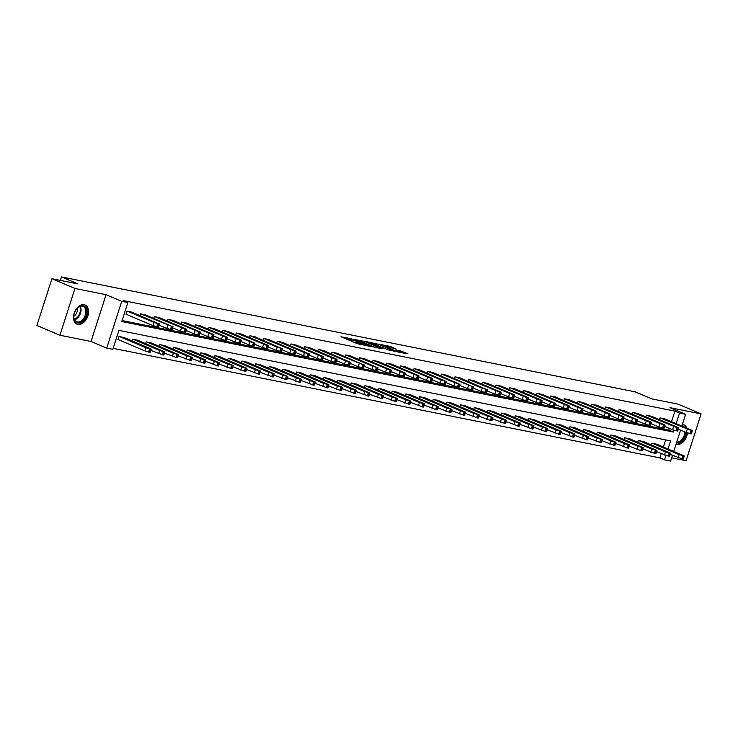 <?xml version="1.0" encoding="UTF-8"?>
<svg xmlns="http://www.w3.org/2000/svg" width="738" height="738" viewBox="0 0 738 738"><rect width="100%" height="100%" fill="white"/><g stroke="black" fill="none" stroke-linecap="round" stroke-linejoin="round"><path stroke-width="1.11" d="M351.316 338.76L340.984 336.759L357.266 343.65L368.41 346.048L360.07 343.484L357.478 342.183L359.729 342.321L350.31 339.351L349.065 338.622L351.316 338.76M686.958 428.215A10.415 6.891 112.9 0 0 684.071 424.987A10.415 6.891 112.9 0 0 683.176 424.71A10.415 6.891 112.9 0 0 682.346 424.618M676.054 444.202A10.415 6.891 112.9 0 0 676.838 444.433A10.415 6.891 112.9 0 0 687.475 432.938M84.197 304.711A10.415 6.891 112.9 0 0 74.427 312.534A10.415 6.891 112.9 0 0 76.973 324.157A10.415 6.891 112.9 0 0 77.859 324.434A10.415 6.891 112.9 0 0 87.628 316.602A10.415 6.891 112.9 0 0 85.082 304.978A10.415 6.891 112.9 0 0 84.197 304.711M396.214 349.037L389.839 346.343L379.341 344.286L397.773 351.961L407.883 353.788L400.596 350.901L395.909 350.006L400.07 352.008L394.433 350.476L382.681 345.329L396.214 349.037M671.525 421.684L674.919 411.121L679.523 413.077L685.657 414.304L681.884 426.066M51.918 278.706L74.953 288.457L59.935 335.236L36.9 325.486L51.918 278.706L78.034 283.936L61.448 276.916L635.363 391.896L651.949 398.917L678.065 404.147L701.1 413.907L669.993 407.671L685.657 414.304M59.935 335.236L91.042 341.473L106.06 294.693L74.953 288.457M106.06 294.693L121.724 301.325L127.858 302.552L121.77 321.519L673.434 432.044L674.006 430.272M674.919 411.121L123.255 300.597L127.858 302.552M364.849 341.537L352.985 339.157L369.268 346.048L381.518 348.659L364.849 341.537L364.471 342.727M366.316 341.629L378.225 344.212L394.895 351.334L388.446 349.895L380.079 346.546L376.85 345.947L382.911 348.843L366.26 341.795M671.691 457.8L686.082 460.687L701.1 413.907M61.448 276.916L60.332 280.394M122.084 320.55L668.831 430.088L669.375 428.391M132.203 312.239L126.973 311.104L126.392 314.351M140.082 315.578L140.635 313.834L145.866 314.978M153.753 318.318L154.307 316.574L159.537 317.718M167.415 321.058L167.978 319.314L173.209 320.458M181.087 323.788L181.649 322.054L186.871 323.198M194.758 326.528L195.312 324.794L200.542 325.928M208.43 329.268L208.983 327.534L214.214 328.668M222.092 332.008L222.655 330.273L227.885 331.408M235.763 334.748L236.317 333.013L241.547 334.148M249.435 337.487L249.988 335.744L255.219 336.888M263.097 340.227L263.66 338.484L268.89 339.628M276.768 342.958L277.331 341.224L282.562 342.367M290.44 345.698L290.993 343.963L296.224 345.098M304.111 348.437L304.665 346.703L309.895 347.838M317.774 351.177L318.336 349.443L323.567 350.578M331.445 353.917L332.008 352.183L337.229 353.317M345.116 356.657L345.67 354.913L350.901 356.057M358.788 359.397L359.341 357.653L364.572 358.797M372.45 362.127L373.013 360.393L378.243 361.537M386.122 364.867L386.675 363.133L391.906 364.268M399.793 367.607L400.347 365.873L405.577 367.007M413.455 370.347L414.018 368.613L419.249 369.747M427.127 373.087L427.689 371.352L432.92 372.487M440.798 375.826L441.352 374.083L446.582 375.227M454.47 378.566L455.023 376.823L460.254 377.967M468.132 381.297L468.695 379.563L473.925 380.707M481.803 384.037L482.366 382.302L487.587 383.437M495.475 386.777L496.028 385.042L501.259 386.177M509.146 389.516L509.7 387.782L514.93 388.917M522.808 392.256L523.371 390.522L528.602 391.657M536.48 394.996L537.043 393.253L542.264 394.396M550.151 397.736L550.705 395.992L555.935 397.136M563.823 400.466L564.376 398.732L569.607 399.876M577.485 403.206L578.048 401.472L583.278 402.607M591.156 405.946L591.71 404.212L596.941 405.346M604.828 408.686L605.381 406.952L610.612 408.086M618.49 411.426L619.053 409.691L624.283 410.826M632.162 414.166L632.724 412.422L637.955 413.566M645.833 416.905L646.387 415.162L651.617 416.306M659.504 419.636L660.058 417.902L665.289 419.046M113.154 348.364L659.901 457.901L661.257 453.676M663.407 446.97L665.676 439.903M124.076 337.524L118.855 336.39L118.274 339.637M131.964 340.864L132.517 339.129L137.748 340.264M145.626 343.604L146.189 341.869L151.419 343.004M159.297 346.343L159.86 344.6L165.091 345.744M172.969 349.083L173.522 347.34L178.753 348.484M186.64 351.814L187.194 350.08L192.424 351.223M200.302 354.554L200.865 352.819L206.096 353.954M213.974 357.293L214.537 355.559L219.767 356.694M227.645 360.033L228.199 358.299L233.429 359.434M241.317 362.773L241.87 361.039L247.101 362.173M254.979 365.513L255.542 363.769L260.772 364.913M268.65 368.253L269.213 366.509L274.435 367.653M282.322 370.983L282.875 369.249L288.106 370.393M295.993 373.723L296.547 371.989L301.777 373.124M309.656 376.463L310.218 374.729L315.449 375.863M323.327 379.203L323.881 377.469L329.111 378.603M336.998 381.943L337.552 380.208L342.783 381.343M350.661 384.683L351.223 382.939L356.454 384.083M364.332 387.422L364.895 385.679L370.125 386.823M378.004 390.153L378.557 388.419L383.788 389.563M391.675 392.893L392.229 391.158L397.459 392.302M405.337 395.633L405.9 393.898L411.131 395.033M419.009 398.372L419.571 396.638L424.793 397.773M432.68 401.112L433.234 399.378L438.464 400.513M446.352 403.852L446.905 402.109L452.136 403.252M460.014 406.592L460.577 404.848L465.807 405.992M473.685 409.322L474.239 407.588L479.469 408.732M487.357 412.062L487.91 410.328L493.141 411.472M501.019 414.802L501.582 413.068L506.812 414.202M514.69 417.542L515.253 415.808L520.484 416.942M528.362 420.282L528.915 418.547L534.146 419.682M542.033 423.022L542.587 421.278L547.817 422.422M555.696 425.761L556.258 424.018L561.489 425.162M569.367 428.492L569.93 426.758L575.151 427.902M583.038 431.232L583.592 429.498L588.823 430.641M596.71 433.972L597.263 432.237L602.494 433.372M610.372 436.712L610.935 434.977L616.165 436.112M624.044 439.451L624.606 437.717L629.828 438.852M637.715 442.191L638.269 440.448L643.499 441.592M651.386 444.931L651.94 443.187L657.171 444.331M672.475 455.374L670.639 461.084L664.504 459.857L665.888 455.558M659.901 457.901L664.504 459.857M668.019 448.925L670.593 440.89L118.929 330.366L112.84 349.332L106.706 348.105L121.724 301.325M91.042 341.473L106.706 348.105M680.593 430.088L673.766 451.352M676.137 423.63L679.523 413.077M668.831 430.088L673.434 432.044M349.065 338.622L348.816 340.07M353.096 341.879L356.906 342.967L357.312 341.703M357.478 342.183L357.229 343.631M348.797 339.462L346.113 338.926M375.596 347.524L372.902 346.38M355.153 339.674L369.47 345.873L373.05 346.565L362.044 341.703L355.153 339.674M378.723 346.27L380.716 346.703M379.055 346.334L374.987 344.194L369.351 342.663L374.166 344.877L378.806 346.011M402.348 352.884L400.033 352.127M117.859 339.462L145.017 350.956L150.183 352.303L151.198 349.139L150.414 348.677L123.67 337.349M151.198 349.139L146.032 347.792L119.288 336.473M146.308 347.109L138.449 344.305L146.207 347.423M131.788 312.063L158.624 323.816L154.15 322.506L127.406 311.187M125.986 314.176L153.135 325.67L154.15 322.506M154.427 321.823L146.567 319.019L154.325 322.128M159.316 323.853L158.301 327.008L153.135 325.67M86.78 311.021A9.013 5.959 -67.1 0 1 80.876 322.238A9.013 5.959 -67.1 0 1 73.8 317.497A9.013 5.959 -67.1 0 1 73.791 316.104A9.013 5.959 -67.1 0 1 77.093 308.309A9.013 5.959 -67.1 0 1 86.78 311.021M73.809 315.929A8.339 5.526 112.9 0 0 73.818 317.063A8.339 5.526 112.9 0 0 76.577 321.75A8.339 5.526 112.9 0 0 82.96 319.379A8.339 5.526 112.9 0 0 85.839 311.058A8.339 5.526 112.9 0 0 83.08 306.381A8.339 5.526 112.9 0 0 76.983 308.438M77.241 308.161A5.941 3.93 -67.1 0 1 77.379 309.074A5.941 3.93 -67.1 0 1 73.791 316.307M76.282 323.788A10.341 6.845 112.9 0 0 84.187 320.836A10.341 6.845 112.9 0 0 87.748 310.532A10.341 6.845 112.9 0 0 84.344 304.739M676.534 442.8A9.013 5.959 -67.1 0 1 676.515 442.791A9.013 5.959 -67.1 0 0 685.777 432.284M681.995 425.725A9.013 5.959 -67.1 0 1 682.013 425.725A9.013 5.959 -67.1 0 1 684.32 427.099M676.109 444.055A10.341 6.845 112.9 0 0 676.128 444.064A10.341 6.845 112.9 0 0 686.691 432.662M686.146 427.874A10.341 6.845 112.9 0 0 683.323 424.747M676.755 442.034A8.339 5.526 112.9 0 0 684.846 431.887M150.81 350.365L163.153 355.006L163.854 355.043L164.869 351.878L137.342 340.089M164.869 351.878L159.694 350.532L132.96 339.212M159.971 349.849L152.111 347.044L159.878 350.153M164.473 353.096L176.825 357.745L177.526 357.773L178.541 354.618L151.004 342.829M178.541 354.618L173.365 353.271L146.622 341.952M173.642 352.589L165.782 349.784L173.541 352.893M145.46 314.803L172.286 326.556L141.078 313.927M158.928 325.071L166.806 328.41L167.821 325.246M168.089 324.563L160.238 321.759L167.996 324.868M172.987 326.593L171.972 329.748L166.806 328.41M159.122 317.543L185.865 328.862L186.659 329.332L185.081 329.12L154.749 316.667M172.591 327.81L180.469 331.15L181.483 327.986M181.76 327.303L173.9 324.499L181.659 327.607M186.659 329.332L185.644 332.487L180.469 331.15M178.144 355.836L190.496 360.476L191.188 360.513L192.203 357.358L164.675 345.569M192.203 357.358L187.037 356.011L160.294 344.692M187.314 355.329L179.454 352.524L187.212 355.633M191.815 358.576L204.158 363.216L204.86 363.253L205.874 360.089L178.347 348.308M205.874 360.089L200.708 358.751L173.965 347.432M200.976 358.068L193.125 355.264L200.884 358.373M205.487 361.316L217.83 365.956L218.531 365.993L219.546 362.828L192.018 351.048M219.546 362.828L214.371 361.491L187.637 350.172M214.647 360.808L206.788 357.995L214.555 361.113M172.793 320.283L199.537 331.602L200.321 332.063L198.753 331.86L168.412 319.406M186.262 330.55L194.14 333.89L195.155 330.725M195.432 330.043L187.572 327.229L195.33 330.347M200.321 332.063L199.306 335.227L194.14 333.89M186.465 323.023L213.208 334.342L213.992 334.803L212.415 334.591L182.083 322.146M199.933 333.29L207.812 336.62L208.826 333.465M209.103 332.783L201.243 329.969L209.002 333.087M213.992 334.803L212.978 337.967L207.812 336.62M200.136 325.762L226.87 337.081L227.664 337.543L226.086 337.331L195.754 324.877M213.605 336.03L221.474 339.36L222.489 336.205M222.765 335.513L214.906 332.709L222.673 335.827M227.664 337.543L226.649 340.707L221.474 339.36M219.149 364.055L231.501 368.696L232.202 368.732L233.217 365.568L205.681 353.788M233.217 365.568L228.042 364.231L201.299 352.902M228.319 363.539L220.459 360.734L228.217 363.852M213.799 328.493L240.542 339.821L241.335 340.283L239.758 340.07L209.417 327.617M227.267 338.77L235.145 342.1L236.16 338.936M236.437 338.253L228.577 335.449L236.335 338.567M241.335 340.283L240.32 343.447L235.145 342.1M232.821 366.795L245.173 371.435L245.865 371.472L246.879 368.308L219.352 356.528M246.879 368.308L241.713 366.971L214.97 355.642M241.99 366.279L234.131 363.474L241.889 366.592M227.47 331.233L254.306 342.986L249.831 341.676L223.088 330.356M240.939 341.51L248.817 344.84L249.831 341.676M250.108 340.993L242.249 338.189L250.007 341.297M254.997 343.022L253.983 346.187L248.817 344.84M246.492 369.535L258.835 374.175L259.536 374.212L260.551 371.048L233.023 359.258M260.551 371.048L255.385 369.701L228.642 358.382M255.652 369.018L247.802 366.214L255.56 369.323M241.141 333.973L267.885 345.292L268.669 345.762L267.091 345.55L236.76 333.096M254.61 344.24L262.488 347.58L263.503 344.415M263.77 343.733L255.92 340.928L263.678 344.037M268.669 345.762L267.654 348.917L262.488 347.58M260.154 372.266L272.506 376.915L273.208 376.943L274.222 373.788L246.686 361.998M274.222 373.788L269.047 372.441L242.313 361.122M269.324 371.758L261.464 368.954L269.222 372.063M254.813 336.712L281.639 348.465L277.165 347.155L250.431 335.836M268.281 346.98L276.15 350.319L277.165 347.155M277.442 346.473L269.582 343.668L277.35 346.777M282.34 348.502L281.326 351.657L276.15 350.319M273.826 375.005L286.178 379.646L286.87 379.683L287.885 376.528L260.357 364.738M287.885 376.528L282.719 375.181L255.975 363.862M282.995 374.498L275.136 371.694L282.894 374.803M268.475 339.452L295.218 350.771L296.012 351.233L294.434 351.03L264.093 338.576M281.944 349.72L289.822 353.059L290.837 349.895M291.113 349.212L283.254 346.399L291.012 349.517M296.012 351.233L294.997 354.397L289.822 353.059M287.497 377.745L299.84 382.385L300.541 382.422L301.556 379.258L274.029 367.478M301.556 379.258L296.39 377.921L269.647 366.601M296.667 377.238L288.807 374.434L296.565 377.542M282.147 342.192L308.982 353.936L304.508 352.635L277.765 341.316M295.615 352.46L303.493 355.79L304.508 352.635M304.785 351.952L296.925 349.139L304.683 352.257M309.674 353.972L308.659 357.137L303.493 355.79M301.169 380.485L313.512 385.125L314.213 385.162L315.227 381.998L287.7 370.218M315.227 381.998L310.052 380.66L283.318 369.341M310.329 379.978L302.469 377.164L310.237 380.282M295.818 344.932L322.552 356.251L323.345 356.712L321.768 356.5L291.436 344.046M309.287 355.199L317.165 358.53L318.179 355.375M318.447 354.683L310.597 351.878L318.355 354.996M323.345 356.712L322.331 359.876L317.165 358.53M314.831 383.225L327.183 387.865L327.884 387.902L328.899 384.738L301.362 372.958M328.899 384.738L323.724 383.4L296.98 372.081M324 382.708L316.141 379.904L323.899 383.022M309.48 347.663L336.224 358.991L337.017 359.452L335.439 359.24L305.108 346.786M322.958 357.939L330.827 361.269L331.842 358.105M332.118 357.423L324.259 354.618L332.017 357.736M337.017 359.452L336.002 362.616L330.827 361.269M328.502 385.965L340.855 390.605L341.546 390.642L342.561 387.478L315.034 375.697M342.561 387.478L337.395 386.14L310.652 374.812M337.672 385.448L329.812 382.644L337.57 385.762M323.152 350.402L349.987 362.155L345.513 360.845L318.77 349.526M336.62 360.679L344.498 364.009L345.513 360.845M345.79 360.162L337.93 357.358L345.688 360.467M350.688 362.192L349.664 365.356L344.498 364.009M342.174 388.705L354.517 393.345L355.218 393.382L356.233 390.217L328.705 378.428M356.233 390.217L351.067 388.871L324.323 377.552M351.343 388.188L343.484 385.384L351.242 388.492M336.823 353.142L363.649 364.895L332.441 352.266M350.292 363.41L358.17 366.749L359.185 363.585M359.461 362.902L351.602 360.098L359.36 363.207M364.351 364.932L363.336 368.087L358.17 366.749M355.845 391.435L368.188 396.085L368.889 396.112L369.904 392.957L342.377 381.168M369.904 392.957L364.729 391.61L337.995 380.291M365.006 390.928L357.146 388.123L364.913 391.232M350.495 355.882L377.321 367.635L372.847 366.325L346.113 355.006M363.963 366.149L371.832 369.489L372.847 366.325M373.124 365.642L365.264 362.838L373.031 365.947M378.022 367.672L377.007 370.827L371.832 369.489M369.507 394.175L381.86 398.815L382.561 398.852L383.575 395.697L356.039 383.908M383.575 395.697L378.4 394.35L351.657 383.031M378.677 393.668L370.817 390.863L378.576 393.972M364.157 358.622L390.9 369.941L391.694 370.402L390.116 370.199L359.784 357.745M377.625 368.889L385.504 372.229L386.518 369.065M386.795 368.382L378.935 365.568L386.694 368.686M391.694 370.402L390.679 373.566L385.504 372.229M383.179 396.915L395.531 401.555L396.223 401.592L397.238 398.428L369.71 386.647M397.238 398.428L392.072 397.09L365.328 385.771M392.348 396.407L384.489 393.603L392.247 396.712M377.828 361.362L404.572 372.681L405.356 373.142L403.787 372.93L373.446 360.485M391.297 371.629L399.175 374.959L400.19 371.804M400.466 371.122L392.607 368.308L400.365 371.426M405.356 373.142L404.341 376.306L399.175 374.959M396.85 399.655L409.193 404.295L409.894 404.332L410.909 401.168L383.382 389.387M410.909 401.168L405.743 399.83L379 388.511M406.011 399.147L398.16 396.334L405.918 399.452M391.5 364.102L418.243 375.421L419.027 375.882L417.45 375.67L387.118 363.216M404.968 374.369L412.846 377.699L413.861 374.544M414.138 373.852L406.278 371.048L414.036 374.166M419.027 375.882L418.012 379.046L412.846 377.699M410.522 402.394L422.865 407.035L423.566 407.072L424.581 403.907L397.053 392.127M424.581 403.907L419.405 402.57L392.671 391.251M419.682 401.878L411.822 399.074L419.581 402.192M405.171 366.832L431.905 378.16L432.699 378.622L431.121 378.409L400.789 365.956M418.64 377.109L426.509 380.439L427.523 377.275M427.8 376.592L419.94 373.788L427.708 376.906M432.699 378.622L431.684 381.786L426.509 380.439M424.184 405.134L436.536 409.774L437.237 409.811L438.252 406.647L410.715 394.867M438.252 406.647L433.077 405.31L406.334 393.981M433.354 404.618L425.494 401.813L433.252 404.931M418.833 369.572L445.669 381.325L441.195 380.015L414.452 368.696M432.302 379.849L440.18 383.179L441.195 380.015M441.472 379.332L433.612 376.528L441.37 379.636M446.37 381.361L445.355 384.526L440.18 383.179M437.855 407.874L450.198 412.514L450.9 412.551L451.914 409.387L424.387 397.597M451.914 409.387L446.748 408.04L420.005 396.721M447.025 407.358L439.165 404.553L446.924 407.662M432.505 372.312L459.34 384.064L454.866 382.754L428.123 371.435M445.973 382.579L453.852 385.919L454.866 382.754M455.143 382.072L447.283 379.267L455.042 382.376M460.032 384.101L459.018 387.256L453.852 385.919M451.527 410.605L463.87 415.254L464.571 415.282L465.586 412.127L438.058 400.337M465.586 412.127L460.42 410.78L433.676 399.461M460.687 410.097L452.828 407.293L460.595 410.402M446.176 375.052L473.003 386.804L441.794 374.175M459.645 385.319L467.523 388.658L468.538 385.494M468.805 384.812L460.955 382.007L468.713 385.116M473.704 386.841L472.689 389.996L467.523 388.658M465.189 413.345L477.541 417.985L478.242 418.022L479.257 414.867L451.721 403.077M479.257 414.867L474.082 413.52L447.348 402.201M474.359 412.837L466.499 410.033L474.257 413.142M459.848 377.791L486.674 389.544L482.2 388.234L455.466 376.915M473.316 388.059L481.185 391.398L482.2 388.234M482.477 387.551L474.617 384.747L482.375 387.856M487.375 389.572L486.36 392.736L481.185 391.398M478.861 416.084L491.213 420.725L491.905 420.761L492.919 417.607L465.392 405.817M492.919 417.607L487.753 416.26L461.01 404.941M488.03 415.577L480.17 412.773L487.929 415.881M473.51 380.531L500.253 391.85L501.047 392.312L499.469 392.099L469.128 379.655M486.979 390.799L494.857 394.129L495.871 390.974M496.148 390.291L488.288 387.478L496.047 390.596M501.047 392.312L500.032 395.476L494.857 394.129M492.532 418.824L504.875 423.464L505.576 423.501L506.591 420.337L479.063 408.557M506.591 420.337L501.425 419L474.682 407.68M501.702 418.317L493.842 415.503L501.6 418.621M487.181 383.271L513.925 394.59L514.709 395.051L513.141 394.839L482.8 382.385M500.65 393.538L508.528 396.869L509.543 393.714M509.82 393.022L501.96 390.217L509.718 393.336M514.709 395.051L513.694 398.216L508.528 396.869M506.203 421.564L518.546 426.204L519.248 426.241L520.262 423.077L492.735 411.297M520.262 423.077L515.087 421.739L488.353 410.42M515.364 421.047L507.504 418.243L515.272 421.361M500.853 386.002L527.587 397.33L528.38 397.791L526.803 397.579L496.471 385.125M514.321 396.278L522.2 399.609L523.214 396.444M523.482 395.762L515.631 392.957L523.39 396.075M528.38 397.791L527.366 400.955L522.2 399.609M519.866 424.304L532.218 428.944L532.919 428.981L533.934 425.817L506.397 414.036M533.934 425.817L528.759 424.479L502.015 413.151M529.035 423.787L521.176 420.983L528.934 424.101M514.515 388.741L541.258 400.061L542.052 400.531L540.474 400.319L510.142 387.865M527.984 399.018L535.862 402.348L536.877 399.184M537.153 398.502L529.294 395.697L537.052 398.806M542.052 400.531L541.037 403.695L535.862 402.348M533.537 427.044L545.889 431.684L546.581 431.721L547.596 428.557L520.069 416.767M547.596 428.557L542.43 427.21L515.687 415.891M542.707 426.527L534.847 423.723L542.605 426.832M528.187 391.481L555.022 403.234L550.548 401.924L523.805 390.605M541.655 401.749L549.533 405.088L550.548 401.924M550.825 401.241L542.965 398.437L550.723 401.546M555.714 403.271L554.699 406.426L549.533 405.088M547.209 429.774L559.552 434.424L560.253 434.451L561.267 431.296L533.74 419.507M561.267 431.296L556.101 429.95L529.358 418.63M556.369 429.267L548.519 426.463L556.277 429.571M541.858 394.221L568.601 405.54L569.385 406.011L567.808 405.799L537.476 393.345M555.327 404.489L563.205 407.828L564.219 404.664M564.496 403.981L556.636 401.177L564.395 404.286M569.385 406.011L568.371 409.166L563.205 407.828M560.88 432.514L573.223 437.154L573.924 437.191L574.939 434.036L547.411 422.247M574.939 434.036L569.764 432.689L543.03 421.37M570.04 432.007L562.181 429.202L569.948 432.311M555.529 396.961L582.356 408.714L577.882 407.404L551.148 396.085M568.998 407.228L576.867 410.568L577.882 407.404M578.158 406.721L570.299 403.917L578.066 407.025M583.057 408.741L582.042 411.905L576.867 410.568M574.542 435.254L586.894 439.894L587.596 439.931L588.61 436.776L561.074 424.987M588.61 436.776L583.435 435.429L556.692 424.11M583.712 434.747L575.852 431.942L583.61 435.051M569.192 399.701L595.935 411.02L596.728 411.481L595.151 411.269L564.81 398.824M582.66 409.968L590.538 413.298L591.553 410.144M591.83 409.461L583.97 406.647L591.728 409.765M596.728 411.481L595.714 414.645L590.538 413.298M588.214 437.994L600.566 442.634L601.258 442.671L602.273 439.507L574.745 427.726M602.273 439.507L597.107 438.169L570.363 426.85M597.383 437.486L589.524 434.673L597.282 437.791M582.863 402.441L609.606 413.76L610.391 414.221L608.822 414.009L578.481 401.555M596.332 412.708L604.21 416.038L605.225 412.883M605.501 412.191L597.642 409.387L605.4 412.505M610.391 414.221L609.376 417.385L604.21 416.038M601.885 440.734L614.228 445.374L614.929 445.411L615.944 442.246L588.417 430.466M615.944 442.246L610.778 440.909L584.035 429.59M611.046 440.217L603.195 437.413L610.953 440.531M596.535 405.171L623.278 416.5L624.062 416.961L622.485 416.749L592.153 404.295M610.003 415.448L617.881 418.778L618.896 415.614M619.164 414.931L611.313 412.127L619.071 415.245M624.062 416.961L623.047 420.125L617.881 418.778M615.547 443.473L627.9 448.114L628.601 448.151L629.615 444.986L602.079 433.206M629.615 444.986L624.44 443.649L597.706 432.32M624.717 442.957L616.857 440.152L624.616 443.27M610.206 407.911L637.032 419.664L632.558 418.354L605.824 407.035M623.675 418.188L631.543 421.518L632.558 418.354M632.835 417.671L624.975 414.867L632.743 417.976M637.733 419.701L636.719 422.865L631.543 421.518M629.219 446.213L641.571 450.853L642.263 450.89L643.278 447.726L615.75 435.937M643.278 447.726L638.112 446.379L611.368 435.06M638.388 445.697L630.529 442.892L638.287 446.001M623.868 410.651L650.612 421.97L651.405 422.44L649.827 422.228L619.486 409.774M637.337 420.918L645.215 424.258L646.23 421.094M646.506 420.411L638.647 417.607L646.405 420.715M651.405 422.44L650.39 425.595L645.215 424.258M642.89 448.944L655.233 453.593L655.934 453.621L656.949 450.466L629.422 438.676M656.949 450.466L651.783 449.119L625.04 437.8M652.06 448.436L644.2 445.632L651.958 448.741M637.54 413.391L664.283 424.71L665.067 425.18L663.499 424.968L633.158 412.514M651.008 423.658L658.886 426.998L659.901 423.833M660.178 423.151L652.318 420.346L660.076 423.455M665.067 425.18L664.052 428.335L658.886 426.998M656.562 451.684L668.905 456.324L669.606 456.361L670.621 453.206L643.093 441.416M670.621 453.206L665.445 451.859L638.711 440.54M665.722 451.176L657.862 448.372L665.63 451.481M651.211 416.131L677.945 427.45L678.739 427.911L677.161 427.708L646.829 415.254M664.68 426.398L672.558 429.737L673.573 426.573M673.84 425.891L665.99 423.086L673.748 426.195M678.739 427.911L677.724 431.075L672.558 429.737M670.224 454.423L682.576 459.064L683.277 459.101L684.292 455.946L656.755 444.156M684.292 455.946L679.117 454.599L652.374 443.28M679.394 453.916L671.534 451.112L679.292 454.221M664.873 418.87L691.617 430.189L692.41 430.651L690.833 430.439L660.501 417.994M678.342 429.138L686.22 432.468L687.235 429.313M687.512 428.63L679.652 425.817L687.41 428.935M692.41 430.651L691.395 433.815L686.22 432.468M349.923 340.541L350.31 339.351M351.279 341.113L351.666 339.923M358.354 344.028L358.714 342.912M359.793 344.36L360.07 343.484M362.764 342.008L363.087 340.984M376.131 344.683L376.463 343.659M377.847 345.402L378.225 344.212M400.19 352.164L400.596 350.901M401.961 352.718L402.367 351.454M389.507 347.358L389.839 346.343M391.241 348.013L391.601 346.897M146.032 347.792L145.017 350.956M149.62 348.926L148.606 352.091M150.497 349.102L149.482 352.266M141.705 345.79L141.881 345.236M157.609 326.98L158.624 323.816M156.733 326.805L157.748 323.641M149.998 319.951L149.823 320.504M80.294 306.27A8.339 5.526 -67.1 0 1 81.042 309.028A8.339 5.526 -67.1 0 1 74.566 319.822M74.326 319.305A8.072 5.341 112.9 0 0 80.387 308.936A8.072 5.341 112.9 0 0 79.759 306.454M159.694 350.532L158.679 353.696M163.292 351.666L162.277 354.83M164.168 351.841L163.153 355.006M155.377 348.53L155.552 347.976M173.365 353.271L172.351 356.436M176.963 354.406L175.948 357.561M177.84 354.581L176.825 357.745M169.039 351.27L169.223 350.716M171.271 329.711L172.286 326.556M170.395 329.535L171.41 326.38M163.67 322.69L163.495 323.244M184.943 332.451L185.958 329.296M184.066 332.275L185.081 329.12M177.341 325.43L177.157 325.984M187.037 356.011L186.022 359.175M190.635 357.146L189.62 360.301M191.511 357.321L190.496 360.476M182.71 354.009L182.886 353.456M200.708 358.751L199.694 361.915M204.297 359.886L203.282 363.041M205.173 360.061L204.158 363.216M196.382 356.74L196.557 356.196M214.371 361.491L213.356 364.646M217.968 362.616L216.954 365.78M218.845 362.792L217.83 365.956M210.053 359.48L210.229 358.936M198.614 335.19L199.629 332.035M197.738 335.015L198.753 331.86M191.004 328.17L190.828 328.714M212.276 337.93L213.291 334.766M211.4 337.755L212.415 334.591M204.675 330.91L204.5 331.454M225.948 340.67L226.963 337.506M225.072 340.495L226.086 337.331M218.347 333.641L218.171 334.194M228.042 364.231L227.027 367.386M231.64 365.356L230.625 368.52M232.516 365.531L231.501 368.696M223.715 362.22L223.891 361.666M239.619 343.41L240.634 340.246M238.743 343.235L239.758 340.07M232.018 336.38L231.833 336.934M241.713 366.971L240.699 370.125M245.311 368.096L244.296 371.26M246.188 368.271L245.173 371.435M237.387 364.959L237.562 364.406M253.291 346.15L254.306 342.986M252.414 345.974L253.429 342.81M245.68 339.12L245.505 339.674M255.385 369.701L254.37 372.865M258.973 370.836L257.959 374M259.85 371.011L258.835 374.175M251.058 367.699L251.234 367.146M266.953 348.88L267.968 345.725M266.077 348.705L267.091 345.55M259.352 341.86L259.176 342.414M269.047 372.441L268.032 375.605M272.645 373.576L271.63 376.731M273.521 373.751L272.506 376.915M264.73 370.439L264.905 369.886M280.625 351.62L281.639 348.465M279.748 351.445L280.763 348.29M273.023 344.6L272.848 345.153M282.719 375.181L281.704 378.345M286.316 376.315L285.302 379.47M287.193 376.491L286.178 379.646M278.392 373.179L278.567 372.625M294.296 354.36L295.311 351.205M293.42 354.185L294.434 351.03M286.685 347.34L286.51 347.884M296.39 377.921L295.375 381.085M299.979 379.055L298.964 382.21M300.855 379.231L299.84 382.385M292.064 375.91L292.239 375.365M307.967 357.1L308.982 353.936M307.091 356.924L308.106 353.76M300.357 350.08L300.181 350.624M310.052 380.66L309.038 383.815M313.65 381.786L312.635 384.95M314.526 381.961L313.512 385.125M305.735 378.649L305.91 378.105M321.63 359.84L322.644 356.675M320.753 359.664L321.768 356.5M314.028 352.81L313.853 353.364M323.724 383.4L322.709 386.555M327.321 384.526L326.307 387.69M328.198 384.701L327.183 387.865M319.397 381.389L319.582 380.836M335.301 362.579L336.316 359.415M334.425 362.404L335.439 359.24M327.7 355.55L327.524 356.103M337.395 386.14L336.38 389.295M340.993 387.266L339.978 390.43M341.869 387.441L340.855 390.605M333.069 384.129L333.244 383.575M348.973 365.319L349.987 362.155M348.096 365.144L349.111 361.98M341.362 358.29L341.187 358.843M351.067 388.871L350.052 392.035M354.655 390.005L353.64 393.169M355.531 390.181L354.517 393.345M346.74 386.869L346.915 386.315M362.635 368.05L363.649 364.895M361.758 367.875L362.782 364.72M355.033 361.03L354.858 361.583M364.729 391.61L363.714 394.775M368.327 392.745L367.312 395.909M369.203 392.92L368.188 396.085M360.412 389.609L360.587 389.055M376.306 370.79L377.321 367.635M375.43 370.614L376.445 367.459M368.705 363.769L368.53 364.323M378.4 394.35L377.386 397.514M381.998 395.485L380.983 398.64M382.874 395.66L381.86 398.815M374.074 392.348L374.258 391.795M389.978 373.529L390.992 370.375M389.101 373.354L390.116 370.199M382.376 366.509L382.192 367.054M392.072 397.09L391.057 400.254M395.669 398.225L394.655 401.38M396.546 398.4L395.531 401.555M387.745 395.079L387.92 394.535M403.649 376.269L404.664 373.105M402.773 376.094L403.787 372.93M396.038 369.249L395.863 369.793M405.743 399.83L404.728 402.985M409.332 400.955L408.317 404.12M410.208 401.131L409.193 404.295M401.417 397.819L401.592 397.275M417.311 379.009L418.326 375.845M416.435 378.834L417.45 375.67M409.71 371.98L409.535 372.533M419.405 402.57L418.391 405.725M423.003 403.695L421.988 406.859M423.88 403.87L422.865 407.035M415.088 400.559L415.263 400.005M430.983 381.749L431.998 378.585M430.106 381.574L431.121 378.409M423.381 374.719L423.206 375.273M433.077 405.31L432.062 408.465M436.675 406.435L435.66 409.599M437.551 406.61L436.536 409.774M428.75 403.299L428.926 402.745M444.654 384.489L445.669 381.325M443.778 384.314L444.793 381.149M437.053 377.459L436.868 378.013M446.748 408.04L445.734 411.204M450.346 409.175L449.331 412.339M451.213 409.35L450.198 412.514M442.422 406.038L442.597 405.485M458.326 387.219L459.34 384.064M457.449 387.044L458.464 383.889M450.715 380.199L450.54 380.753M460.42 410.78L459.396 413.944M464.008 411.915L462.994 415.079M464.885 412.09L463.87 415.254M456.093 408.778L456.269 408.225M471.988 389.959L473.003 386.804M471.112 389.784L472.126 386.629M464.386 382.939L464.211 383.492M474.082 413.52L473.067 416.684M477.68 414.655L476.665 417.809M478.556 414.83L477.541 417.985M469.755 411.518L469.94 410.965M485.659 392.699L486.674 389.544M484.783 392.524L485.798 389.369M478.058 385.679L477.883 386.223M487.753 416.26L486.739 419.424M491.351 417.394L490.336 420.549M492.228 417.57L491.213 420.725M483.427 414.249L483.602 413.704M499.331 395.439L500.346 392.275M498.454 395.264L499.469 392.099M491.72 388.419L491.545 388.963M501.425 419L500.41 422.154M505.013 420.125L503.999 423.289M505.89 420.3L504.875 423.464M497.098 416.988L497.274 416.444M513.002 398.179L514.017 395.014M512.126 398.003L513.141 394.839M505.392 391.149L505.216 391.703M515.087 421.739L514.072 424.894M518.685 422.865L517.67 426.029M519.561 423.04L518.546 426.204M510.77 419.728L510.945 419.175M526.664 400.918L527.679 397.754M525.788 400.743L526.803 397.579M519.063 393.889L518.888 394.443M528.759 424.479L527.744 427.634M532.356 425.605L531.342 428.769M533.233 425.78L532.218 428.944M524.432 422.468L524.617 421.915M540.336 403.658L541.351 400.494M539.46 403.483L540.474 400.319M532.735 396.629L532.55 397.182M542.43 427.21L541.415 430.374M546.028 428.344L545.013 431.509M546.904 428.52L545.889 431.684M538.103 425.208L538.279 424.654M554.007 406.398L555.022 403.234M553.131 406.214L554.146 403.059M546.397 399.369L546.221 399.922M556.101 429.95L555.087 433.114M559.69 431.084L558.675 434.248M560.566 431.26L559.552 434.424M551.775 427.948L551.95 427.394M567.67 409.129L568.684 405.974M566.793 408.953L567.808 405.799M560.068 402.109L559.893 402.662M569.764 432.689L568.749 435.854M573.361 433.824L572.347 436.979M574.238 433.999L573.223 437.154M565.446 430.688L565.622 430.134M581.341 411.869L582.356 408.714M580.465 411.693L581.479 408.538M573.74 404.848L573.564 405.393M583.435 435.429L582.42 438.593M587.033 436.564L586.018 439.719M587.909 436.739L586.894 439.894M579.109 433.418L579.284 432.874M595.013 414.608L596.027 411.444M594.136 414.433L595.151 411.269M587.411 407.588L587.227 408.132M597.107 438.169L596.092 441.324M600.704 439.294L599.69 442.459M601.581 439.47L600.566 442.634M592.78 436.158L592.955 435.614M608.684 417.348L609.699 414.184M607.808 417.173L608.822 414.009M601.073 410.319L600.898 410.872M610.778 440.909L609.763 444.064M614.367 442.034L613.352 445.199M615.243 442.21L614.228 445.374M606.452 438.898L606.627 438.344M622.346 420.088L623.361 416.924M621.47 419.913L622.485 416.749M614.745 413.059L614.57 413.612M624.44 443.649L623.425 446.804M628.038 444.774L627.023 447.938M628.914 444.949L627.9 448.114M620.114 441.638L620.298 441.084M636.018 422.828L637.032 419.664M635.141 422.653L636.156 419.488M628.416 415.798L628.241 416.352M638.112 446.379L637.097 449.543M641.709 447.514L640.695 450.678M642.586 447.689L641.571 450.853M633.785 444.377L633.96 443.824M649.689 425.568L650.704 422.404M648.813 425.383L649.827 422.228M642.078 418.538L641.903 419.092M651.783 449.119L650.768 452.283M655.372 450.254L654.357 453.418M656.248 450.429L655.233 453.593M647.457 447.117L647.632 446.564M663.361 428.298L664.375 425.143M662.484 428.123L663.499 424.968M655.75 421.278L655.575 421.832M665.445 451.859L664.431 455.023M669.043 452.994L668.028 456.149M669.92 453.169L668.905 456.324M661.128 449.857L661.303 449.304M677.023 431.038L678.038 427.883M676.146 430.863L677.161 427.708M669.421 424.018L669.246 424.562M679.117 454.599L678.102 457.763M682.715 455.733L681.7 458.888M683.591 455.909L682.576 459.064M674.79 452.588L674.975 452.043M690.694 433.778L691.709 430.614M689.818 433.603L690.833 430.439M683.093 426.758L682.918 427.302"/></g></svg>
